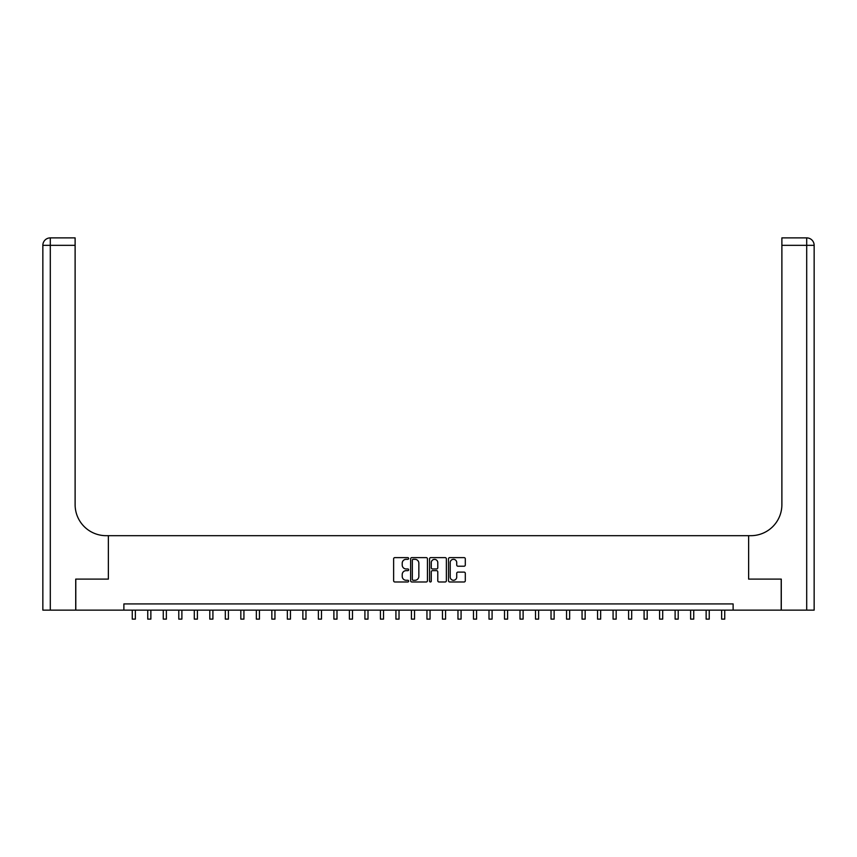 <?xml version="1.0" encoding="UTF-8"?>
<svg xmlns="http://www.w3.org/2000/svg" width="857" height="857" viewBox="0 0 857 857"><rect width="100%" height="100%" fill="white"/><g stroke="black" fill="none" stroke-linecap="round" stroke-linejoin="round"><path stroke-width="1.29" d="M408.65 558.475A0.857 0.857 0 0 0 407.793 557.618L394.852 557.618A1.221 1.221 0 0 0 393.631 558.839L393.631 580.757A1.221 1.221 0 0 0 394.852 581.978L407.793 581.978A0.857 0.857 0 0 0 408.65 581.132A0.857 0.857 0 0 0 407.793 580.275L406.122 580.275A3.899 3.899 0 0 1 402.222 576.375L402.222 574.554A3.899 3.899 0 0 1 406.122 570.655L407.793 570.655A0.857 0.857 0 0 0 408.65 569.798A0.857 0.857 0 0 0 407.793 568.952L406.122 568.952A3.899 3.899 0 0 1 402.222 565.052L402.222 563.22A3.899 3.899 0 0 1 406.122 559.321L407.793 559.321A0.857 0.857 0 0 0 408.65 558.475M464.098 566.209A1.221 1.221 0 0 0 465.308 564.988L465.308 558.839A1.221 1.221 0 0 0 464.098 557.618L449.721 557.618A1.221 1.221 0 0 0 448.5 558.839L448.5 580.757A1.221 1.221 0 0 0 449.721 581.978L464.098 581.978A1.221 1.221 0 0 0 465.308 580.757L465.308 573.333A1.221 1.221 0 0 0 464.098 572.112L457.949 572.112A1.221 1.221 0 0 0 456.727 573.333L456.727 577.018A3.257 3.257 0 0 1 453.471 580.275A3.257 3.257 0 0 1 450.214 577.018L450.214 562.588A3.257 3.257 0 0 1 453.471 559.321A3.257 3.257 0 0 1 456.727 562.588L456.727 564.988A1.221 1.221 0 0 0 457.949 566.209L464.098 566.209M123.879 610.13L75.791 610.13L75.791 579.107L108.368 579.107L108.368 535.679L748.632 535.679L748.632 579.107L748.632 535.679L750.871 535.679A31.023 31.023 0 0 0 781.884 504.655L781.884 237.882L806.705 237.882A7.445 7.445 0 0 1 814.15 245.327L814.15 610.13L781.273 610.13L781.273 579.107L748.632 579.107L781.209 579.107L781.209 610.13L733.121 610.13L733.121 603.917L123.879 603.917L123.879 610.13L733.121 610.13M427.439 558.839A1.221 1.221 0 0 0 426.218 557.618L411.842 557.618A1.221 1.221 0 0 0 410.632 558.839L410.632 580.757A1.221 1.221 0 0 0 411.842 581.978L426.218 581.978A1.221 1.221 0 0 0 427.439 580.757L427.439 558.839M430.782 557.618L445.158 557.618A1.221 1.221 0 0 1 446.368 558.839L446.368 580.757A1.221 1.221 0 0 1 445.158 581.978L439.009 581.978A1.221 1.221 0 0 1 437.788 580.757L437.788 571.865A1.221 1.221 0 0 0 436.567 570.655L432.485 570.655A1.221 1.221 0 0 0 431.275 571.865L431.275 581.132A0.857 0.857 0 0 1 430.418 581.978A0.857 0.857 0 0 1 429.561 581.132L429.561 558.839A1.221 1.221 0 0 1 430.782 557.618M413.181 559.321A0.857 0.857 0 0 0 412.335 560.178L412.335 579.418A0.857 0.857 0 0 0 413.181 580.275L414.949 580.275A3.899 3.899 0 0 0 418.848 576.375L418.848 563.22A3.899 3.899 0 0 0 414.949 559.321L413.181 559.321M437.788 562.642A3.257 3.257 0 0 0 434.531 559.385A3.257 3.257 0 0 0 431.275 562.642L431.275 567.73A1.221 1.221 0 0 0 432.485 568.952L436.567 568.952A1.221 1.221 0 0 0 437.788 567.73L437.788 562.642M132.257 610.13L132.257 619.118L135.352 619.118L135.352 610.13M147.758 610.13L147.758 619.118L150.864 619.118L150.864 610.13M163.269 610.13L163.269 619.118L166.376 619.118L166.376 610.13M178.781 610.13L178.781 619.118L181.888 619.118L181.888 610.13M194.293 610.13L194.293 619.118L197.399 619.118L197.399 610.13M75.727 579.107L108.368 579.107L108.368 535.679L106.129 535.679A31.023 31.023 0 0 1 75.116 504.655L75.116 245.327L50.295 245.327L50.295 610.13L75.727 610.13L75.727 579.107M50.295 610.13L42.85 610.13L42.85 245.327A7.445 7.445 0 0 1 50.295 237.882L75.116 237.882L75.116 245.327M75.116 237.882L50.295 237.882A7.445 7.445 0 0 0 42.85 245.327L50.295 245.327L50.295 237.882M106.129 535.679A31.023 31.023 0 0 1 75.116 504.655M781.884 237.882L806.705 237.882L804.841 237.882L806.705 237.882L806.705 245.327L781.884 245.327M750.871 535.679A31.023 31.023 0 0 0 781.884 504.655M209.804 610.13L209.804 619.118L212.911 619.118L212.911 610.13M225.316 610.13L225.316 619.118L228.412 619.118L228.412 610.13M240.828 610.13L240.828 619.118L243.924 619.118L243.924 610.13M256.339 610.13L256.339 619.118L259.435 619.118L259.435 610.13M271.84 610.13L271.84 619.118L274.947 619.118L274.947 610.13M287.352 610.13L287.352 619.118L290.459 619.118L290.459 610.13M302.864 610.13L302.864 619.118L305.97 619.118L305.97 610.13M318.375 610.13L318.375 619.118L321.482 619.118L321.482 610.13M333.887 610.13L333.887 619.118L336.994 619.118L336.994 610.13M349.399 610.13L349.399 619.118L352.495 619.118L352.495 610.13M364.911 610.13L364.911 619.118L368.007 619.118L368.007 610.13M380.422 610.13L380.422 619.118L383.518 619.118L383.518 610.13M395.923 610.13L395.923 619.118L399.03 619.118L399.03 610.13M411.435 610.13L411.435 619.118L414.542 619.118L414.542 610.13M426.947 610.13L426.947 619.118L430.053 619.118L430.053 610.13M442.458 610.13L442.458 619.118L445.565 619.118L445.565 610.13M457.97 610.13L457.97 619.118L461.077 619.118L461.077 610.13M473.482 610.13L473.482 619.118L476.578 619.118L476.578 610.13M488.993 610.13L488.993 619.118L492.089 619.118L492.089 610.13M504.505 610.13L504.505 619.118L507.601 619.118L507.601 610.13M520.006 610.13L520.006 619.118L523.113 619.118L523.113 610.13M535.518 610.13L535.518 619.118L538.625 619.118L538.625 610.13M551.03 610.13L551.03 619.118L554.136 619.118L554.136 610.13M566.541 610.13L566.541 619.118L569.648 619.118L569.648 610.13M582.053 610.13L582.053 619.118L585.16 619.118L585.16 610.13M597.565 610.13L597.565 619.118L600.661 619.118L600.661 610.13M613.076 610.13L613.076 619.118L616.172 619.118L616.172 610.13M628.588 610.13L628.588 619.118L631.684 619.118L631.684 610.13M644.089 610.13L644.089 619.118L647.196 619.118L647.196 610.13M659.601 610.13L659.601 619.118L662.707 619.118L662.707 610.13M675.112 610.13L675.112 619.118L678.219 619.118L678.219 610.13M690.624 610.13L690.624 619.118L693.731 619.118L693.731 610.13M706.136 610.13L706.136 619.118L709.242 619.118L709.242 610.13M721.648 610.13L721.648 619.118L724.743 619.118L724.743 610.13M132.257 619.118L135.352 619.118M147.758 619.118L150.864 619.118M163.269 619.118L166.376 619.118M178.781 619.118L181.888 619.118M194.293 619.118L197.399 619.118M806.705 610.13L806.705 245.327L814.15 245.327M209.804 619.118L212.911 619.118M225.316 619.118L228.412 619.118M240.828 619.118L243.924 619.118M256.339 619.118L259.435 619.118M271.84 619.118L274.947 619.118M287.352 619.118L290.459 619.118M302.864 619.118L305.97 619.118M318.375 619.118L321.482 619.118M333.887 619.118L336.994 619.118M349.399 619.118L352.495 619.118M364.911 619.118L368.007 619.118M380.422 619.118L383.518 619.118M395.923 619.118L399.03 619.118M411.435 619.118L414.542 619.118M426.947 619.118L430.053 619.118M442.458 619.118L445.565 619.118M457.97 619.118L461.077 619.118M473.482 619.118L476.578 619.118M488.993 619.118L492.089 619.118M504.505 619.118L507.601 619.118M520.006 619.118L523.113 619.118M535.518 619.118L538.625 619.118M551.03 619.118L554.136 619.118M566.541 619.118L569.648 619.118M582.053 619.118L585.16 619.118M597.565 619.118L600.661 619.118M613.076 619.118L616.172 619.118M628.588 619.118L631.684 619.118M644.089 619.118L647.196 619.118M659.601 619.118L662.707 619.118M675.112 619.118L678.219 619.118M690.624 619.118L693.731 619.118M706.136 619.118L709.242 619.118M721.648 619.118L724.743 619.118"/></g></svg>
